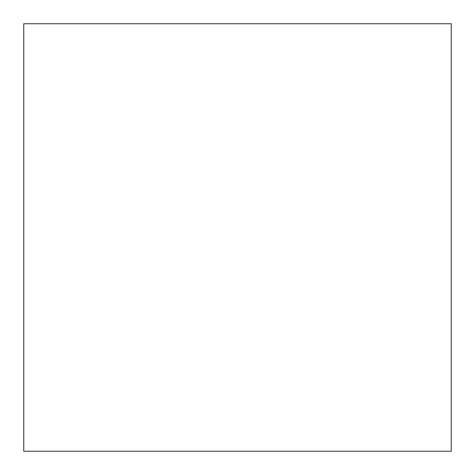 <?xml version="1.0" encoding="UTF-8"?>
<svg xmlns="http://www.w3.org/2000/svg" width="475" height="475" viewBox="0 0 475 475"><rect width="100%" height="100%" fill="white"/><g stroke="black" fill="none" stroke-linecap="round" stroke-linejoin="round"><path stroke-width="0.71" d="M451.25 451.25L451.25 23.75L23.75 23.75L23.75 451.25L451.25 451.25"/></g></svg>
